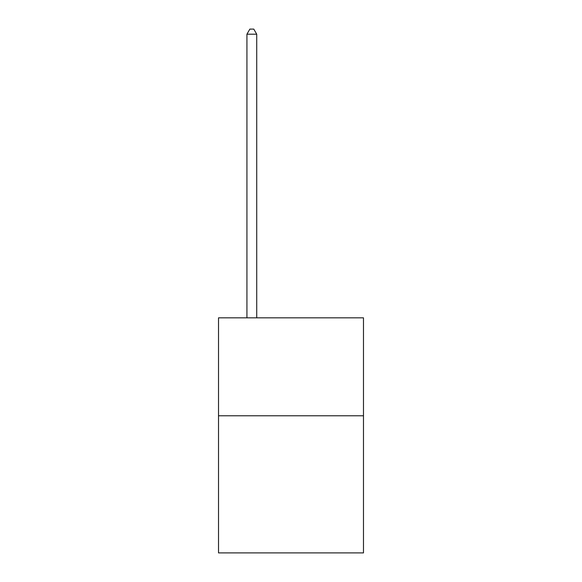 <?xml version="1.0" encoding="UTF-8"?>
<svg xmlns="http://www.w3.org/2000/svg" width="582" height="582" viewBox="0 0 582 582"><rect width="100%" height="100%" fill="white"/><g stroke="black" fill="none" stroke-linecap="round" stroke-linejoin="round"><path stroke-width="0.87" d="M363.481 415.781L363.481 552.9L218.519 552.9L218.519 317.837L363.481 317.837L363.481 415.781L218.519 415.781M256.72 317.837L256.72 34.193L246.928 34.193L246.928 317.837M246.928 34.193L249.867 29.1L253.781 29.1L256.72 34.193"/></g></svg>
